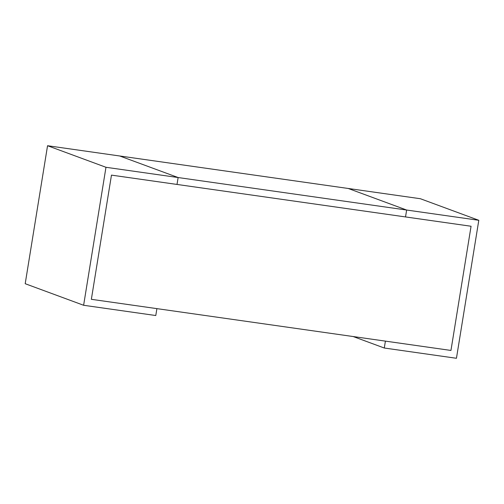 <?xml version="1.0" encoding="UTF-8"?>
<svg xmlns="http://www.w3.org/2000/svg" width="504" height="504" viewBox="0 0 504 504"><rect width="100%" height="100%" fill="white"/><g stroke="black" fill="none" stroke-linecap="round" stroke-linejoin="round"><path stroke-width="0.76" d="M384.287 348.018L385.409 341.12L450.954 350.444L471.07 226.252L405.525 216.934L406.64 210.036L478.8 220.292L456.448 358.281L384.287 348.018L353.184 336.54M105.972 167.284L47.552 145.719L119.713 155.982L178.132 177.54L406.64 210.036L405.525 216.934L177.011 184.439L178.132 177.54L105.972 167.284L83.62 305.273L155.78 315.529L156.901 308.631L91.356 299.313L111.466 175.121L177.011 184.439L178.132 177.54L119.713 155.982L348.22 188.471L406.64 210.036L348.22 188.471L420.38 198.727L478.8 220.292M47.552 145.719L25.2 283.708L83.62 305.273M471.07 226.252L450.954 350.444L91.356 299.313L111.466 175.121L471.07 226.252"/></g></svg>
